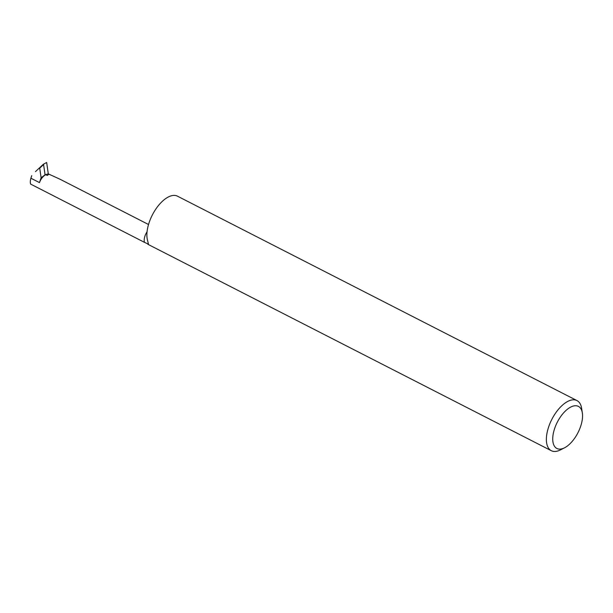 <?xml version="1.0" encoding="UTF-8"?>
<svg xmlns="http://www.w3.org/2000/svg" width="613" height="613" viewBox="0 0 613 613"><rect width="100%" height="100%" fill="white"/><g stroke="black" fill="none" stroke-linecap="round" stroke-linejoin="round"><path stroke-width="0.92" d="M554.313 429.514A23.639 11.593 117.1 0 0 564.542 447.804A23.639 11.593 117.1 0 0 580.971 425.345A23.639 11.593 117.1 0 0 582.35 413.001A23.639 11.593 117.1 0 0 569.86 407.545A23.639 11.593 117.1 0 0 554.313 429.514M564.542 447.804L560.443 449.904A28.16 13.8 -62.9 0 1 551.309 450.708A28.16 13.8 -62.9 0 1 548.26 428.119A28.16 13.8 -62.9 0 1 576.963 400.573A28.16 13.8 -62.9 0 1 581.653 408.45L582.35 413.001M35.516 171.594L43.239 164.361L35.516 171.594M147.059 231.783A9.256 4.536 117.1 0 0 144.538 242.38L30.65 184.107A9.256 4.536 -62.9 0 1 30.918 178.222L31.715 175.647M39.784 168.59L41.102 177.716L45.071 174.851L43.584 164.537L39.447 168.414M30.918 178.222L39.477 182.605L41.102 177.716M46.649 162.468L43.239 164.361L46.649 162.468L48.289 173.824L45.714 174.651L47.262 175.441L48.94 174.161L48.289 173.824M45.071 174.851L45.714 174.651C42.872 176.36 40.795 179.011 39.477 182.605M144.538 242.38L148.469 244.189L147.626 240.687A28.16 13.8 -62.9 0 1 155.71 209.248A28.16 13.8 -62.9 0 1 177.471 196.175L576.963 400.573M148.53 224.511L60.289 179.364L48.94 174.161M147.848 244.281L551.309 450.708"/></g></svg>
